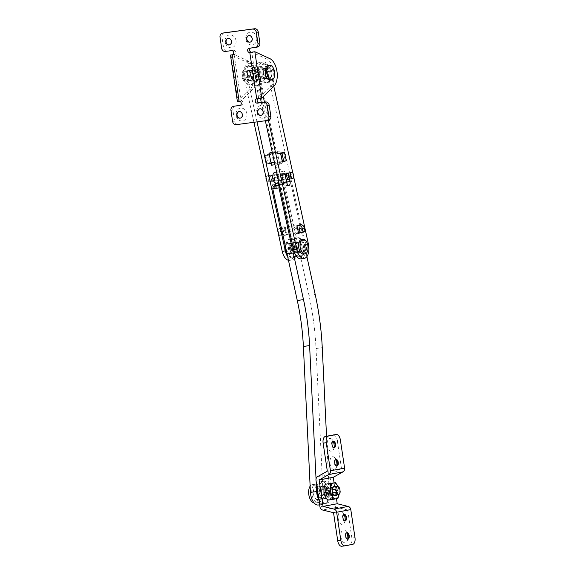 <?xml version="1.0" encoding="UTF-8"?>
<svg xmlns="http://www.w3.org/2000/svg" width="575" height="575" viewBox="0 0 575 575"><rect width="100%" height="100%" fill="white"/><g stroke="black" fill="none" stroke-linecap="round" stroke-linejoin="round"><path stroke-width="0.43" stroke-dasharray="2.88 2.16" d="M300.243 252.317A5.182 2.746 -97.7 0 1 300.164 252.332A5.182 2.746 -97.7 0 1 296.765 247.631A5.182 2.746 -97.7 0 1 298.713 242.068A5.182 2.746 -97.7 0 1 298.784 242.061A5.182 2.746 -97.7 0 1 302.191 246.754A5.182 2.746 -97.7 0 1 300.243 252.317M299.201 252.461A5.182 2.746 -97.7 0 1 299.129 252.468A5.182 2.746 -97.7 0 1 295.73 247.768A5.182 2.746 -97.7 0 1 297.67 242.212A5.182 2.746 -97.7 0 1 297.749 242.197A5.182 2.746 -97.7 0 1 301.149 246.898A5.182 2.746 -97.7 0 1 299.201 252.461M297.023 237.877A9.567 5.067 -97.7 0 1 297.167 237.856A9.567 5.067 -97.7 0 1 303.442 246.524A9.567 5.067 -97.7 0 1 299.855 256.788A9.567 5.067 -97.7 0 1 299.712 256.809A9.567 5.067 -97.7 0 1 293.437 248.141A9.567 5.067 -97.7 0 1 297.023 237.877M298.066 237.741A9.567 5.067 -97.7 0 1 298.202 237.712A9.567 5.067 -97.7 0 1 304.477 246.388A9.567 5.067 -97.7 0 1 300.89 256.651A9.567 5.067 -97.7 0 1 300.747 256.673A9.567 5.067 -97.7 0 1 294.472 248.005A9.567 5.067 -97.7 0 1 298.066 237.741M303.679 254.1A7.403 3.924 82.3 0 0 306.475 246.251A7.403 3.924 82.3 0 0 301.71 239.423M288.794 253.611A4.938 2.616 82.3 0 0 290.648 248.314A4.938 2.616 82.3 0 0 287.407 243.836A4.938 2.616 82.3 0 0 287.335 243.843A4.938 2.616 82.3 0 0 285.48 249.14A4.938 2.616 82.3 0 0 288.722 253.618A4.938 2.616 82.3 0 0 288.794 253.611M303.32 251.656A4.938 2.616 82.3 0 0 305.167 246.359A4.938 2.616 82.3 0 0 301.933 241.881A4.938 2.616 82.3 0 0 301.861 241.895A4.938 2.616 82.3 0 0 300.006 247.193A4.938 2.616 82.3 0 0 303.248 251.67A4.938 2.616 82.3 0 0 303.32 251.656M288.981 254.826A6.167 3.27 82.3 0 0 291.281 248.12A6.167 3.27 82.3 0 0 287.155 242.628A6.167 3.27 82.3 0 0 285.322 244.397A6.167 3.27 82.3 0 0 286.558 253.625A6.167 3.27 82.3 0 0 288.981 254.826M266.649 78.437A5.182 2.746 -97.7 0 1 266.57 78.452A5.182 2.746 -97.7 0 1 263.17 73.751A5.182 2.746 -97.7 0 1 265.118 68.188A5.182 2.746 -97.7 0 1 265.19 68.181A5.182 2.746 -97.7 0 1 268.59 72.881A5.182 2.746 -97.7 0 1 266.649 78.437M265.607 78.581A5.182 2.746 -97.7 0 1 265.535 78.595A5.182 2.746 -97.7 0 1 262.128 73.895A5.182 2.746 -97.7 0 1 264.076 68.332A5.182 2.746 -97.7 0 1 264.155 68.317A5.182 2.746 -97.7 0 1 267.555 73.018A5.182 2.746 -97.7 0 1 265.607 78.581M263.429 63.998A9.567 5.067 -97.7 0 1 263.573 63.976A9.567 5.067 -97.7 0 1 269.848 72.651A9.567 5.067 -97.7 0 1 266.254 82.908A9.567 5.067 -97.7 0 1 266.117 82.937A9.567 5.067 -97.7 0 1 259.835 74.261A9.567 5.067 -97.7 0 1 263.429 63.998M264.464 63.861A9.567 5.067 -97.7 0 1 264.608 63.839A9.567 5.067 -97.7 0 1 270.882 72.507A9.567 5.067 -97.7 0 1 267.296 82.771A9.567 5.067 -97.7 0 1 267.152 82.793A9.567 5.067 -97.7 0 1 260.877 74.125A9.567 5.067 -97.7 0 1 264.464 63.861M278.731 184.956A3.206 1.703 -97.7 0 1 277.703 186.882A3.206 1.703 -97.7 0 1 277.452 186.954A3.206 1.703 -97.7 0 1 275.698 185.366M275.633 185.208A3.206 1.703 -97.7 0 1 274.598 187.299A3.206 1.703 -97.7 0 1 274.34 187.371A3.206 1.703 -97.7 0 1 272.313 184.906L271.005 178.933A3.206 1.703 -97.7 0 1 272.176 175.037A3.206 1.703 -97.7 0 1 274.203 177.502L275.432 183.116M254.236 79.86A4.995 2.645 -97.7 0 1 253.841 79.975A4.995 2.645 -97.7 0 1 250.607 75.756A4.995 2.645 -97.7 0 1 252.116 70.186A4.995 2.645 -97.7 0 1 252.511 70.071A4.995 2.645 -97.7 0 1 255.738 74.29A4.995 2.645 -97.7 0 1 254.236 79.86M251.124 80.284A4.995 2.645 -97.7 0 1 250.729 80.392A4.995 2.645 -97.7 0 1 247.494 76.173A4.995 2.645 -97.7 0 1 249.004 70.603A4.995 2.645 -97.7 0 1 249.399 70.488A4.995 2.645 -97.7 0 1 252.626 74.707A4.995 2.645 -97.7 0 1 251.124 80.284M292.237 253.151A4.995 2.645 -97.7 0 1 291.841 253.259A4.995 2.645 -97.7 0 1 288.614 249.04A4.995 2.645 -97.7 0 1 290.116 243.469A4.995 2.645 -97.7 0 1 290.512 243.354A4.995 2.645 -97.7 0 1 293.746 247.573A4.995 2.645 -97.7 0 1 292.237 253.151M289.132 253.568A4.995 2.645 -97.7 0 1 288.729 253.683A4.995 2.645 -97.7 0 1 285.502 249.464A4.995 2.645 -97.7 0 1 287.004 243.886A4.995 2.645 -97.7 0 1 287.399 243.771A4.995 2.645 -97.7 0 1 290.634 247.99A4.995 2.645 -97.7 0 1 289.132 253.568M253.92 122.288L244.217 78.049A11.723 6.21 -97.7 0 1 248.501 63.825A11.723 6.21 -97.7 0 1 255.904 72.838L293.911 246.122A11.723 6.21 -97.7 0 1 290.555 260.08A11.723 6.21 -97.7 0 1 289.627 260.346A11.723 6.21 -97.7 0 1 288.463 260.295M257.032 121.871L247.329 77.625A11.723 6.21 -97.7 0 1 251.613 63.401A11.723 6.21 -97.7 0 1 259.016 72.414L297.023 245.705A11.723 6.21 -97.7 0 1 293.667 259.663A11.723 6.21 -97.7 0 1 292.74 259.929A11.723 6.21 -97.7 0 1 287.68 256.752M284.273 226.802L285.056 230.388L283.504 230.597L284.287 234.183L281.175 234.6L280.392 231.013A3.702 3.105 66 0 1 281.994 227.218A3.702 3.105 66 0 1 282.713 227.01L284.273 226.802L282.426 227.628L283.209 231.215A3.702 3.105 -114 0 0 283.935 231.006A3.702 3.105 -114 0 0 285.538 227.211L287.385 226.385L289.088 234.154L287.241 234.974L285.538 227.211M287.385 226.385A3.702 3.105 66 0 1 285.782 230.187A3.702 3.105 66 0 1 285.056 230.388L285.976 234.571L284.129 235.398L283.209 231.215L281.657 231.423L282.44 235.01L279.335 235.427L278.544 231.84L280.392 231.013M268.755 154.215L270.645 162.826L268.065 163.976L266.175 155.372L268.755 154.215L271.867 153.798L273.757 162.402L271.235 163.53M269.344 154.927L271.867 153.798M275.08 182.9L274.117 178.509A3.206 1.703 -97.7 0 1 275.288 174.62A3.206 1.703 -97.7 0 1 277.315 177.086L278.616 183.015M270.645 162.826L273.757 162.402M268.065 163.976L271.17 163.559M266.175 155.372L269.287 154.948M285.976 234.571L289.088 234.154M284.129 235.398L287.241 234.974M283.504 230.597L281.657 231.423M284.287 234.183L282.44 235.01M281.175 234.6L279.335 235.427M282.713 227.01L280.873 227.837L282.426 227.628M280.873 227.837A3.702 3.105 -114 0 0 280.147 228.038A3.702 3.105 -114 0 0 278.544 231.84M271.759 181.441A3.083 1.632 82.3 0 0 272.924 178.128A3.083 1.632 82.3 0 0 270.897 175.332A3.083 1.632 82.3 0 0 270.854 175.339A3.083 1.632 82.3 0 0 269.689 178.653A3.083 1.632 82.3 0 0 271.716 181.448A3.083 1.632 82.3 0 0 271.759 181.441M290.433 178.933A3.083 1.632 82.3 0 0 291.597 175.662A3.083 1.632 82.3 0 0 289.613 172.823M266.85 181.233A3.083 1.632 82.3 0 0 268.087 181.937A3.083 1.632 82.3 0 0 268.13 181.93A3.083 1.632 82.3 0 0 269.294 178.617A3.083 1.632 82.3 0 0 267.267 175.821A3.083 1.632 82.3 0 0 267.224 175.828A3.083 1.632 82.3 0 0 266.06 177.618M270.207 181.65A3.083 1.632 82.3 0 0 271.364 178.343A3.083 1.632 82.3 0 0 269.337 175.54A3.083 1.632 82.3 0 0 269.294 175.548A3.083 1.632 82.3 0 0 268.137 178.861A3.083 1.632 82.3 0 0 270.164 181.657A3.083 1.632 82.3 0 0 270.207 181.65M289.556 178.667A3.083 1.632 82.3 0 0 290.037 175.878A3.083 1.632 82.3 0 0 288.837 173.305M270.343 80.184A7.403 3.924 82.3 0 0 273.139 72.342A7.403 3.924 82.3 0 0 268.374 65.514M246.129 80.946A4.938 2.616 82.3 0 0 247.976 75.648A4.938 2.616 82.3 0 0 244.742 71.178A4.938 2.616 82.3 0 0 244.67 71.185A4.938 2.616 82.3 0 0 242.815 76.482A4.938 2.616 82.3 0 0 246.05 80.96A4.938 2.616 82.3 0 0 246.129 80.946M269.984 77.74A4.938 2.616 82.3 0 0 271.831 72.443A4.938 2.616 82.3 0 0 268.597 67.972A4.938 2.616 82.3 0 0 268.525 67.979A4.938 2.616 82.3 0 0 266.671 73.277A4.938 2.616 82.3 0 0 269.912 77.754A4.938 2.616 82.3 0 0 269.984 77.74M244.483 69.97A6.167 3.27 82.3 0 0 242.65 71.738A6.167 3.27 82.3 0 0 243.886 80.967A6.167 3.27 82.3 0 0 246.308 82.167A6.167 3.27 82.3 0 0 248.616 75.462A6.167 3.27 82.3 0 0 244.483 69.97M282.555 161.884L279.507 162.294L279.896 164.091L274.979 164.745M286.271 160.619L281.966 161.194L279.507 162.294M281.966 161.194L282.361 162.991L279.896 164.091M282.361 162.991L274.059 164.105L271.601 165.205M274.059 164.105L273.671 162.315L271.206 163.408M271.141 163.415L266.901 163.99L265.068 155.624L269.308 155.056M273.671 162.315L269.366 162.89L266.901 163.99M269.366 162.89L267.533 154.524L265.068 155.624M267.533 154.524L271.831 153.949L269.373 155.042M271.831 153.949L271.443 152.152M272.356 152.799L277.279 152.138L277.675 153.928L280.715 153.518M272.198 152.052L279.738 151.038L277.279 152.138M279.738 151.038L280.133 152.835L277.675 153.928M280.133 152.835L282.821 152.468M286.379 179.479L285.61 175.972A3.206 1.703 82.3 0 0 283.583 173.506A3.206 1.703 82.3 0 0 282.411 177.395L283.727 183.375A3.206 1.703 82.3 0 0 285.753 185.84A3.206 1.703 82.3 0 0 286.005 185.768A3.206 1.703 82.3 0 0 287.04 183.669M262.531 78.746A4.995 2.645 82.3 0 0 264.04 73.176A4.995 2.645 82.3 0 0 260.806 68.957A4.995 2.645 82.3 0 0 260.41 69.065A4.995 2.645 82.3 0 0 258.908 74.642A4.995 2.645 82.3 0 0 262.135 78.861A4.995 2.645 82.3 0 0 262.531 78.746M265.643 78.329A4.995 2.645 82.3 0 0 267.152 72.759A4.995 2.645 82.3 0 0 263.918 68.54A4.995 2.645 82.3 0 0 263.522 68.648A4.995 2.645 82.3 0 0 262.02 74.225A4.995 2.645 82.3 0 0 265.248 78.444A4.995 2.645 82.3 0 0 265.643 78.329M300.538 252.037A4.995 2.645 82.3 0 0 302.04 246.459A4.995 2.645 82.3 0 0 298.813 242.24A4.995 2.645 82.3 0 0 298.418 242.355A4.995 2.645 82.3 0 0 296.908 247.926A4.995 2.645 82.3 0 0 300.143 252.145A4.995 2.645 82.3 0 0 300.538 252.037M303.65 251.613A4.995 2.645 82.3 0 0 305.152 246.042A4.995 2.645 82.3 0 0 301.925 241.823A4.995 2.645 82.3 0 0 301.523 241.938A4.995 2.645 82.3 0 0 300.021 247.509A4.995 2.645 82.3 0 0 303.255 251.728A4.995 2.645 82.3 0 0 303.65 251.613M301.034 258.815A11.723 6.21 82.3 0 0 301.968 258.549A11.723 6.21 82.3 0 0 305.318 244.591L267.317 71.3A11.723 6.21 82.3 0 0 259.914 62.287A11.723 6.21 82.3 0 0 255.631 76.511L260.418 98.339M298.792 224.854L299.582 228.44A3.702 3.105 66 0 1 295.679 225.271L293.832 226.097L295.536 233.86L297.383 233.04L295.679 225.271M300.488 232.58L299.582 228.44L301.135 228.232L301.918 231.811L305.03 231.394M283.037 161.819L285.164 160.871L283.31 152.404M293.674 176.87L292.876 173.248M273.801 86.272L270.43 70.883A11.723 6.21 82.3 0 0 263.027 61.87A11.723 6.21 82.3 0 0 258.743 76.094L263.249 96.657M264.442 102.106L268.417 120.233M289.441 178.818L288.722 175.555A3.206 1.703 82.3 0 0 287.177 173.147M280.169 152.684L277.581 153.834L279.472 162.445L282.052 161.287L280.169 152.684L283.281 152.267M261.33 102.522L265.334 120.757M280.693 153.417L277.581 153.834M282.584 162.021L279.472 162.445M285.164 160.871L282.052 161.287M298.648 233.443L295.536 233.86M298.526 232.882L297.383 233.04M299.287 229.051L301.135 228.232M293.832 226.097A3.702 3.105 -114 0 0 297.735 229.26L299.582 228.44M300.078 232.638L301.918 231.811M262.222 78.912A5.06 2.681 -97.7 0 1 262.15 78.926A5.06 2.681 -97.7 0 1 258.822 74.333A5.06 2.681 -97.7 0 1 260.727 68.907A5.06 2.681 -97.7 0 1 260.798 68.892A5.06 2.681 -97.7 0 1 264.119 73.478A5.06 2.681 -97.7 0 1 262.222 78.912M253.92 80.026A5.06 2.681 -97.7 0 1 253.848 80.04A5.06 2.681 -97.7 0 1 250.528 75.447A5.06 2.681 -97.7 0 1 252.425 70.021A5.06 2.681 -97.7 0 1 252.504 70.006A5.06 2.681 -97.7 0 1 255.825 74.599A5.06 2.681 -97.7 0 1 253.92 80.026M252.08 67.699A7.403 3.924 -97.7 0 1 252.188 67.685A7.403 3.924 -97.7 0 1 257.047 74.398A7.403 3.924 -97.7 0 1 254.272 82.34A7.403 3.924 -97.7 0 1 254.164 82.362A7.403 3.924 -97.7 0 1 249.298 75.648A7.403 3.924 -97.7 0 1 252.08 67.699M260.382 66.585A7.403 3.924 -97.7 0 1 260.489 66.571A7.403 3.924 -97.7 0 1 265.348 73.284A7.403 3.924 -97.7 0 1 262.567 81.226A7.403 3.924 -97.7 0 1 262.459 81.248A7.403 3.924 -97.7 0 1 257.6 74.534A7.403 3.924 -97.7 0 1 260.382 66.585M326.011 498.683A6.476 3.436 -97.7 0 1 325.917 498.698A6.476 3.436 -97.7 0 1 321.662 492.818A6.476 3.436 -97.7 0 1 324.099 485.868A6.476 3.436 -97.7 0 1 324.192 485.853A6.476 3.436 -97.7 0 1 328.447 491.726A6.476 3.436 -97.7 0 1 326.011 498.683M323.941 498.956A6.476 3.436 -97.7 0 1 323.847 498.971A6.476 3.436 -97.7 0 1 319.592 493.098A6.476 3.436 -97.7 0 1 322.022 486.148A6.476 3.436 -97.7 0 1 322.122 486.134A6.476 3.436 -97.7 0 1 326.37 492.006A6.476 3.436 -97.7 0 1 323.941 498.956M317.148 488.024A11.105 5.887 -97.7 0 1 321.339 481.57A11.105 5.887 -97.7 0 1 321.504 481.548A11.105 5.887 -97.7 0 1 328.792 491.618A11.105 5.887 -97.7 0 1 324.623 503.535A11.105 5.887 -97.7 0 1 324.458 503.563A11.105 5.887 -97.7 0 1 318.78 498.978M323.416 481.297A11.105 5.887 -97.7 0 1 323.574 481.268A11.105 5.887 -97.7 0 1 330.869 491.338A11.105 5.887 -97.7 0 1 326.693 503.254A11.105 5.887 -97.7 0 1 326.535 503.283A11.105 5.887 -97.7 0 1 319.247 493.213A11.105 5.887 -97.7 0 1 323.416 481.297M299.18 252.274A4.995 2.645 -97.7 0 1 299.101 252.288A4.995 2.645 -97.7 0 1 295.823 247.753A4.995 2.645 -97.7 0 1 297.699 242.391A4.995 2.645 -97.7 0 1 297.771 242.377A4.995 2.645 -97.7 0 1 301.056 246.912A4.995 2.645 -97.7 0 1 299.18 252.274M292.955 253.108A4.995 2.645 -97.7 0 1 292.883 253.122A4.995 2.645 -97.7 0 1 289.599 248.594A4.995 2.645 -97.7 0 1 291.475 243.225A4.995 2.645 -97.7 0 1 291.547 243.218A4.995 2.645 -97.7 0 1 294.831 247.746A4.995 2.645 -97.7 0 1 292.955 253.108M323.912 498.777A6.296 3.335 -97.7 0 1 323.818 498.791A6.296 3.335 -97.7 0 1 319.686 493.084A6.296 3.335 -97.7 0 1 322.05 486.328A6.296 3.335 -97.7 0 1 322.144 486.313A6.296 3.335 -97.7 0 1 326.277 492.02A6.296 3.335 -97.7 0 1 323.912 498.777M317.688 499.61A6.296 3.335 -97.7 0 1 317.594 499.625A6.296 3.335 -97.7 0 1 313.468 493.918A6.296 3.335 -97.7 0 1 315.826 487.169A6.296 3.335 -97.7 0 1 315.919 487.154A6.296 3.335 -97.7 0 1 320.052 492.861A6.296 3.335 -97.7 0 1 317.688 499.61M275.633 185.38L275.95 185.754A5.261 2.789 82.3 0 0 279.048 188.959A5.261 2.789 82.3 0 0 279.119 188.945A5.261 2.789 82.3 0 0 281.046 182.972L286.673 182.218M286.968 182.174L286.156 177.035L286.695 174.836L288.758 173.93L306.885 256.608M279.551 185.596L281.808 184.539L282.174 184.92A5.261 2.789 82.3 0 0 285.272 188.126A5.261 2.789 82.3 0 0 285.344 188.111A5.261 2.789 82.3 0 0 287.27 182.138M326.535 436.217L329.317 493.695A11.723 6.21 -97.7 0 1 324.717 504.146A11.723 6.21 -97.7 0 1 324.544 504.174A11.723 6.21 -97.7 0 1 318.952 500.113M281.046 182.972L279.932 177.869L280.471 175.67L282.533 174.764L308.962 295.27A171.53 90.9 -97.7 0 1 316.034 348.515L323.092 494.536A11.723 6.21 -97.7 0 1 318.493 504.979M316.171 481.498L316.042 478.889M279.932 177.869L286.156 177.035M280.471 175.67L286.695 174.836M282.533 174.764L288.758 173.93M284.488 179.86A3.206 1.703 -97.7 0 1 284.438 179.867A3.206 1.703 -97.7 0 1 282.332 176.956A3.206 1.703 -97.7 0 1 283.54 173.513A3.206 1.703 -97.7 0 1 283.583 173.506A3.206 1.703 -97.7 0 1 285.689 176.417A3.206 1.703 -97.7 0 1 284.488 179.86M276.187 180.974A3.206 1.703 -97.7 0 1 276.144 180.981A3.206 1.703 -97.7 0 1 274.038 178.07A3.206 1.703 -97.7 0 1 275.238 174.627A3.206 1.703 -97.7 0 1 275.288 174.62A3.206 1.703 -97.7 0 1 277.394 177.531A3.206 1.703 -97.7 0 1 276.187 180.974M275.058 172.284A5.556 2.94 -97.7 0 1 278.631 177.409A5.556 2.94 -97.7 0 1 276.532 183.288M286.372 180.823A5.556 2.94 -97.7 0 1 284.833 182.174A5.556 2.94 -97.7 0 1 284.754 182.189A5.556 2.94 -97.7 0 1 281.103 177.15A5.556 2.94 -97.7 0 1 283.195 171.192A5.556 2.94 -97.7 0 1 283.274 171.178A5.556 2.94 -97.7 0 1 286.436 174.254A5.556 2.94 -97.7 0 1 286.573 180.363M259.828 108.804A3.335 2.825 79.3 0 1 259.972 108.768A3.335 2.825 79.3 0 1 263.393 111.672A3.335 2.825 79.3 0 1 261.208 115.316A3.335 2.825 79.3 0 1 261.064 115.345M267.677 111.004A6.476 5.491 79.3 0 1 263.185 118.141A6.476 5.491 79.3 0 1 256.788 112.47A6.476 5.491 79.3 0 1 261.273 105.333A6.476 5.491 79.3 0 1 267.677 111.004M239.085 111.593A3.335 2.825 79.3 0 1 239.229 111.557A3.335 2.825 79.3 0 1 242.65 114.454A3.335 2.825 79.3 0 1 240.465 118.105A3.335 2.825 79.3 0 1 240.314 118.127M246.934 113.792A6.476 5.491 79.3 0 1 242.442 120.93A6.476 5.491 79.3 0 1 236.045 115.252A6.476 5.491 79.3 0 1 240.53 108.114A6.476 5.491 79.3 0 1 246.934 113.792M228.146 38.381A3.335 2.825 79.3 0 1 228.289 38.352A3.335 2.825 79.3 0 1 231.703 41.249A3.335 2.825 79.3 0 1 229.526 44.9A3.335 2.825 79.3 0 1 229.375 44.922M235.994 40.581A6.476 5.491 79.3 0 1 231.502 47.718A6.476 5.491 79.3 0 1 225.098 42.047A6.476 5.491 79.3 0 1 229.59 34.91A6.476 5.491 79.3 0 1 235.994 40.581M248.889 35.593A3.335 2.825 79.3 0 1 249.033 35.564A3.335 2.825 79.3 0 1 252.447 38.46A3.335 2.825 79.3 0 1 250.269 42.112A3.335 2.825 79.3 0 1 250.118 42.133M256.738 37.799A6.476 5.491 79.3 0 1 252.245 44.936A6.476 5.491 79.3 0 1 245.841 39.258A6.476 5.491 79.3 0 1 250.333 32.121A6.476 5.491 79.3 0 1 256.738 37.799M244.648 71.063A5.06 2.681 82.3 0 0 242.751 76.497A5.06 2.681 82.3 0 0 246.071 81.082A5.06 2.681 82.3 0 0 246.143 81.068A5.06 2.681 82.3 0 0 248.041 75.641A5.06 2.681 82.3 0 0 244.72 71.056A5.06 2.681 82.3 0 0 244.648 71.063M247.76 70.646A5.06 2.681 82.3 0 0 245.863 76.08A5.06 2.681 82.3 0 0 249.183 80.665A5.06 2.681 82.3 0 0 249.255 80.651A5.06 2.681 82.3 0 0 251.153 75.224A5.06 2.681 82.3 0 0 247.832 70.639A5.06 2.681 82.3 0 0 247.76 70.646M268.503 67.857A5.06 2.681 82.3 0 0 266.606 73.291A5.06 2.681 82.3 0 0 269.927 77.877A5.06 2.681 82.3 0 0 269.998 77.862A5.06 2.681 82.3 0 0 271.896 72.436A5.06 2.681 82.3 0 0 268.575 67.85A5.06 2.681 82.3 0 0 268.503 67.857M265.391 68.281A5.06 2.681 82.3 0 0 263.494 73.708A5.06 2.681 82.3 0 0 266.814 78.293A5.06 2.681 82.3 0 0 266.886 78.286A5.06 2.681 82.3 0 0 268.791 72.853A5.06 2.681 82.3 0 0 265.463 68.267A5.06 2.681 82.3 0 0 265.391 68.281M232.717 54.711L234.104 54.524A2.156 1.833 -100.7 0 0 233.472 50.255L227.247 51.096A3.702 3.141 79.3 0 1 223.589 47.854L221.943 36.872A3.702 3.141 79.3 0 1 224.236 32.84M240.285 105.347L241.673 105.16A2.156 1.833 -100.7 0 0 241.04 100.891L237.928 101.308L250.103 89.319A14.806 7.849 82.3 0 0 253.115 74.613A14.806 7.849 82.3 0 0 245.992 61.82L230.999 54.948L237.928 101.308L237.374 101.437M255.393 47.416L251.103 47.89A2.156 1.833 -100.7 0 0 250.563 48.063M261.783 98.102L258.671 98.526L270.847 86.53A14.806 7.849 82.3 0 0 273.858 71.825A14.806 7.849 82.3 0 0 266.735 59.031L251.742 52.16L258.671 98.526A2.156 1.833 -100.7 0 0 258.153 98.692M266.333 120.621L238.187 124.301A3.702 3.141 79.3 0 1 234.528 121.059L232.889 110.077A3.702 3.141 79.3 0 1 235.175 106.052M234.104 54.524L241.04 100.891L253.216 88.902A14.806 7.849 82.3 0 0 256.227 74.197A14.806 7.849 82.3 0 0 249.104 61.403L234.104 54.524L232.336 54.862M347.659 539.242A3.335 1.768 -97.7 0 1 347.48 539.3A3.335 1.768 -97.7 0 1 347.429 539.307A3.335 1.768 -97.7 0 1 345.244 536.281A3.335 1.768 -97.7 0 1 346.495 532.709A3.335 1.768 -97.7 0 1 346.538 532.702A3.335 1.768 -97.7 0 1 346.775 532.694M347.71 539.221A6.476 3.436 -97.7 0 1 347.142 541.082A6.476 3.436 -97.7 0 1 345.295 542.764A6.476 3.436 -97.7 0 1 340.961 536.992A6.476 3.436 -97.7 0 1 343.383 529.949A6.476 3.436 -97.7 0 1 345.791 531.056A6.476 3.436 -97.7 0 1 346.833 532.709M344.921 520.943A3.335 1.768 -97.7 0 1 344.741 520.993A3.335 1.768 -97.7 0 1 344.691 521A3.335 1.768 -97.7 0 1 342.506 517.982A3.335 1.768 -97.7 0 1 343.757 514.402A3.335 1.768 -97.7 0 1 343.807 514.395A3.335 1.768 -97.7 0 1 344.044 514.395M344.978 520.921A6.476 3.436 -97.7 0 1 344.403 522.783A6.476 3.436 -97.7 0 1 342.563 524.457A6.476 3.436 -97.7 0 1 338.229 518.693A6.476 3.436 -97.7 0 1 340.644 511.649A6.476 3.436 -97.7 0 1 343.059 512.756A6.476 3.436 -97.7 0 1 344.102 514.402M336.72 466.037A3.335 1.768 -97.7 0 1 336.533 466.088A3.335 1.768 -97.7 0 1 336.49 466.095A3.335 1.768 -97.7 0 1 334.298 463.076A3.335 1.768 -97.7 0 1 335.548 459.497A3.335 1.768 -97.7 0 1 335.599 459.49A3.335 1.768 -97.7 0 1 335.836 459.49M336.77 466.016A6.476 3.436 -97.7 0 1 336.202 467.878A6.476 3.436 -97.7 0 1 334.355 469.552A6.476 3.436 -97.7 0 1 330.021 463.788A6.476 3.436 -97.7 0 1 332.443 456.744A6.476 3.436 -97.7 0 1 334.851 457.851A6.476 3.436 -97.7 0 1 335.893 459.497M333.982 447.731A3.335 1.768 -97.7 0 1 333.802 447.788A3.335 1.768 -97.7 0 1 333.752 447.796A3.335 1.768 -97.7 0 1 331.567 444.77A3.335 1.768 -97.7 0 1 332.817 441.198A3.335 1.768 -97.7 0 1 332.868 441.19A3.335 1.768 -97.7 0 1 333.105 441.19M334.032 447.709A6.476 3.436 -97.7 0 1 333.464 449.578A6.476 3.436 -97.7 0 1 331.624 451.253A6.476 3.436 -97.7 0 1 327.29 445.481A6.476 3.436 -97.7 0 1 329.705 438.445A6.476 3.436 -97.7 0 1 332.12 439.552A6.476 3.436 -97.7 0 1 333.162 441.198M329.64 488.232L330.618 494.737A4.995 2.645 -97.7 0 1 328.835 496.807A4.995 2.645 -97.7 0 1 326.693 495.478L325.723 488.973A4.995 2.645 -97.7 0 1 327.427 486.917A4.995 2.645 -97.7 0 1 327.498 486.903A4.995 2.645 -97.7 0 1 329.64 488.232L326.535 488.657L327.506 495.154A4.995 2.645 -97.7 0 1 325.723 497.231A4.995 2.645 -97.7 0 1 323.581 495.894L322.611 489.39A4.995 2.645 -97.7 0 1 324.314 487.334A4.995 2.645 -97.7 0 1 324.393 487.32A4.995 2.645 -97.7 0 1 326.535 488.657M354.983 537.654L351.871 538.078A6.167 3.27 -97.7 0 1 349.564 544.784L341.852 546.236M351.871 538.078L347.681 510.011L333.529 512.677M347.681 510.011L336.756 507.351A3.702 3.141 79.3 0 1 334.111 504.167L330.158 477.717A3.702 3.141 79.3 0 1 331.761 473.958L341.478 468.524L327.326 471.191M333.335 434.944A6.167 3.27 -97.7 0 1 337.281 440.464L340.393 440.048M341.478 468.524L337.281 440.464M334.097 482.842L336.483 498.805M326.693 495.478L323.581 495.894M330.618 494.737L327.506 495.154M325.723 488.973L322.611 489.39M335.57 495.844L335.541 495.844A4.938 2.616 -97.7 0 1 335.541 495.844A4.938 2.616 -97.7 0 1 332.868 493.472A4.938 2.616 -97.7 0 1 332.271 489.059A4.938 2.616 -97.7 0 1 334.154 486.076A4.938 2.616 -97.7 0 1 334.226 486.062A4.938 2.616 -97.7 0 1 334.24 486.062L334.226 486.062M332.99 493.688A4.197 2.221 -97.7 0 1 332.731 493.156A4.197 2.221 -97.7 0 1 332.228 489.404A4.197 2.221 -97.7 0 1 332.336 488.822M328.9 496.735A4.938 2.616 -97.7 0 1 325.594 492.344A4.938 2.616 -97.7 0 1 327.441 486.975A4.938 2.616 -97.7 0 1 330.187 489.339A4.938 2.616 -97.7 0 1 330.776 493.753A4.938 2.616 -97.7 0 1 328.9 496.735M327.98 487.65A4.197 2.221 82.3 0 0 326.406 492.15A4.197 2.221 82.3 0 0 329.159 495.959A4.197 2.221 82.3 0 0 329.223 495.945A4.197 2.221 82.3 0 0 330.819 493.408A4.197 2.221 82.3 0 0 330.316 489.656A4.197 2.221 82.3 0 0 328.045 487.643A4.197 2.221 82.3 0 0 327.98 487.65M334.564 486.953A4.197 2.221 -97.7 0 1 336.648 490.719A4.197 2.221 -97.7 0 1 335.627 494.902M338.093 486.637A8.021 4.248 -97.7 0 1 339.121 494.234A8.021 4.248 -97.7 0 1 339.113 494.277M336.928 494.723A4.938 2.616 -97.7 0 0 335.857 486.773A4.938 2.616 -97.7 0 1 336.957 494.723M337.906 498.511L332.372 499.251L332.379 495.14L333.601 490.863L331.193 487.212A8.021 4.248 -97.7 0 0 326.981 483.927A8.021 4.248 82.3 0 0 323.955 488.57A8.021 4.248 82.3 0 0 325.141 496.505A8.021 4.248 82.3 0 0 329.353 499.79A8.021 4.248 82.3 0 0 332.379 495.14A8.021 4.248 82.3 0 0 331.193 487.212L330 483.388M339.121 494.234L339.135 490.123L333.601 490.863M339.135 490.123L337.935 486.306M327.542 500.164L332.372 499.251M250.571 80.601A5.182 2.746 -97.7 0 1 250.492 80.615A5.182 2.746 -97.7 0 1 247.092 75.914A5.182 2.746 -97.7 0 1 249.04 70.351A5.182 2.746 -97.7 0 1 249.112 70.337A5.182 2.746 -97.7 0 1 252.518 75.038A5.182 2.746 -97.7 0 1 250.571 80.601M249.536 80.737A5.182 2.746 -97.7 0 1 249.457 80.752A5.182 2.746 -97.7 0 1 246.057 76.051A5.182 2.746 -97.7 0 1 247.998 70.488A5.182 2.746 -97.7 0 1 248.077 70.481A5.182 2.746 -97.7 0 1 251.476 75.174A5.182 2.746 -97.7 0 1 249.536 80.737M247.351 66.161A9.567 5.067 -97.7 0 1 247.494 66.139A9.567 5.067 -97.7 0 1 253.769 74.808A9.567 5.067 -97.7 0 1 250.182 85.071A9.567 5.067 -97.7 0 1 250.039 85.093A9.567 5.067 -97.7 0 1 243.764 76.425A9.567 5.067 -97.7 0 1 247.351 66.161M248.393 66.017A9.567 5.067 -97.7 0 1 248.529 65.996A9.567 5.067 -97.7 0 1 254.811 74.671A9.567 5.067 -97.7 0 1 251.217 84.935A9.567 5.067 -97.7 0 1 251.081 84.956A9.567 5.067 -97.7 0 1 244.799 76.281A9.567 5.067 -97.7 0 1 248.393 66.017M332.235 489.857L322.898 491.115A4.011 2.127 -97.7 0 1 324.465 488.312A4.011 2.127 -97.7 0 1 324.523 488.297A4.011 2.127 -97.7 0 1 326.758 490.389L339.724 488.642M324.142 486.177A6.167 3.27 -97.7 0 1 324.235 486.162A6.167 3.27 -97.7 0 1 328.282 491.754A6.167 3.27 -97.7 0 1 325.967 498.374A6.167 3.27 -97.7 0 1 325.874 498.388A6.167 3.27 -97.7 0 1 321.827 492.797A6.167 3.27 -97.7 0 1 324.142 486.177M315.848 487.291A6.167 3.27 -97.7 0 1 315.934 487.277A6.167 3.27 -97.7 0 1 319.988 492.868A6.167 3.27 -97.7 0 1 317.673 499.488A6.167 3.27 -97.7 0 1 317.58 499.503A6.167 3.27 -97.7 0 1 313.526 493.911A6.167 3.27 -97.7 0 1 315.848 487.291M315.387 484.236A9.258 4.902 -97.7 0 1 315.524 484.215A9.258 4.902 -97.7 0 1 321.605 492.61A9.258 4.902 -97.7 0 1 318.126 502.543A9.258 4.902 -97.7 0 1 317.989 502.564A9.258 4.902 -97.7 0 1 311.916 494.169A9.258 4.902 -97.7 0 1 315.387 484.236M310.133 486.213A9.258 4.902 -97.7 0 1 312.283 484.653A9.258 4.902 -97.7 0 1 312.412 484.632A9.258 4.902 -97.7 0 1 318.493 493.027A9.258 4.902 -97.7 0 1 315.014 502.96A9.258 4.902 -97.7 0 1 314.877 502.981A9.258 4.902 -97.7 0 1 314.123 502.974M340.177 491.697L327.211 493.436A4.011 2.127 -97.7 0 1 325.587 496.247A4.011 2.127 -97.7 0 1 323.351 494.162L332.681 492.912M322.898 491.115L323.351 494.162M327.211 493.436L326.758 490.389M292.984 253.295A5.182 2.746 -97.7 0 1 292.905 253.309A5.182 2.746 -97.7 0 1 289.505 248.608A5.182 2.746 -97.7 0 1 291.446 243.045A5.182 2.746 -97.7 0 1 291.525 243.031A5.182 2.746 -97.7 0 1 294.925 247.732A5.182 2.746 -97.7 0 1 292.984 253.295M291.942 253.431A5.182 2.746 -97.7 0 1 291.87 253.446A5.182 2.746 -97.7 0 1 288.463 248.745A5.182 2.746 -97.7 0 1 290.411 243.182A5.182 2.746 -97.7 0 1 290.49 243.175A5.182 2.746 -97.7 0 1 293.89 247.868A5.182 2.746 -97.7 0 1 291.942 253.431M289.764 238.855A9.567 5.067 -97.7 0 1 289.908 238.833A9.567 5.067 -97.7 0 1 296.183 247.502A9.567 5.067 -97.7 0 1 292.589 257.765A9.567 5.067 -97.7 0 1 292.452 257.787A9.567 5.067 -97.7 0 1 286.17 249.119A9.567 5.067 -97.7 0 1 289.764 238.855M290.799 238.711A9.567 5.067 -97.7 0 1 290.943 238.69A9.567 5.067 -97.7 0 1 297.217 247.365A9.567 5.067 -97.7 0 1 293.631 257.629A9.567 5.067 -97.7 0 1 293.487 257.65A9.567 5.067 -97.7 0 1 287.213 248.975A9.567 5.067 -97.7 0 1 290.799 238.711M293.911 246.122L297.023 245.705M244.217 78.049L247.329 77.625M255.904 72.838L259.016 72.414M272.313 184.906L275.425 184.489M271.005 178.933L274.117 178.509M274.203 177.502L277.315 177.086M285.056 230.388L283.209 231.215M286.832 182.958L283.727 183.375M308.43 244.174L305.318 244.591M270.43 70.883L267.317 71.3M258.743 76.094L255.631 76.511M288.722 175.555L285.61 175.972M285.523 176.978L282.411 177.395M316.034 348.515L322.259 347.674M308.962 295.27L315.186 294.436M323.092 494.536L329.317 493.695M275.95 185.754L282.174 184.92M233.472 50.255L231.538 50.622M241.04 100.891L239.107 101.257M251.103 47.89L249.169 48.25M258.671 98.526L256.738 98.886M236.26 124.667L238.187 124.301M234.528 121.059L232.602 121.426M230.956 110.443L232.889 110.077M241.673 105.16L239.904 105.498M225.314 51.455L227.247 51.096M220.017 37.231L221.943 36.872M223.589 47.854L221.655 48.214M266.735 59.031L269.848 58.614M270.847 86.53L273.959 86.113M253.216 88.902L250.103 89.319M249.104 61.403L245.992 61.82M349.564 544.784L352.676 544.36M336.756 507.351L322.604 510.018M334.111 504.167L319.959 506.834M330.158 477.717L316.006 480.384M331.761 473.958L317.616 476.625M299.129 252.468L300.164 252.332M297.167 237.856L298.202 237.712M299.712 256.809L300.747 256.673M297.749 242.197L298.784 242.061M287.407 243.836L301.933 241.881M285.322 244.397A8.948 8.948 0 0 0 286.558 253.625M288.722 253.618L303.248 251.67M265.535 78.595L266.57 78.452M263.573 63.976L264.608 63.839M266.117 82.937L267.152 82.793M264.155 68.317L265.19 68.181M250.729 80.392L253.841 79.975M288.729 253.683L291.841 253.259M289.627 260.346L292.74 259.929M248.501 63.825L251.613 63.401M287.399 243.771L290.512 243.354M249.399 70.488L252.511 70.071M274.34 187.371L277.452 186.954M272.176 175.037L286.695 173.089M283.935 231.006L285.782 230.187M281.994 227.218L280.147 228.038M270.243 176.353L270.243 176.353C269.15 175.878 270.703 182.304 270.825 180.636L271.278 179.019L270.243 176.353M288.916 173.844L288.923 173.844C287.816 173.37 289.369 179.795 289.498 178.128L289.944 176.511L288.909 173.844M267.267 175.821L269.337 175.54M270.897 175.332L286.249 173.269M271.716 181.448L286.084 179.522M268.087 181.937L270.164 181.657M244.742 71.178L268.597 67.972M242.65 71.738A8.948 8.948 0 0 0 243.886 80.967M246.05 80.96L269.912 77.754M288.858 185.423L285.753 185.84M263.918 68.54L260.806 68.957M301.925 241.823L298.813 242.24M263.027 61.87L259.914 62.287M303.255 251.728L300.143 252.145M265.248 78.444L262.135 78.861M253.848 80.04L262.15 78.926M252.188 67.685L260.489 66.571M254.164 82.362L262.459 81.248M252.504 70.006L260.798 68.892M323.847 498.971L325.917 498.698M321.504 481.548L323.574 481.268M324.458 503.563L326.535 503.283M322.122 486.134L324.192 485.853M292.883 253.122L299.101 252.288M317.594 499.625L323.818 498.791M319.657 504.828L324.544 504.174M279.048 188.959L285.272 188.126M315.919 487.154L322.144 486.313M291.547 243.218L297.771 242.377M276.144 180.981L284.438 179.867M276.589 172.076L283.274 171.178M278.976 182.965L284.754 182.189M249.183 80.665L246.071 81.082M266.814 78.293L269.927 77.877M251.023 47.905L249.09 48.264M258.585 98.533L256.658 98.9M241.759 105.153L239.825 105.513M234.19 54.517L232.257 54.877M265.463 68.267L268.575 67.85M247.832 70.639L244.72 71.056M347.897 539.242L347.429 539.307M345.158 520.943L344.691 521M336.957 466.03L336.49 466.095M334.219 447.731L333.752 447.796M327.498 486.903L324.393 487.32M328.835 496.807L325.723 497.231M334.053 441.765L332.12 439.552M334.751 446.926L333.464 449.578M333.335 441.126L332.868 441.19M336.792 460.072L334.851 457.851M337.482 465.225L336.202 467.878M336.066 459.432L335.599 459.49M345 514.977L343.059 512.756M345.69 520.131L344.403 522.783M344.274 514.337L343.807 514.395M347.731 533.277L345.791 531.056M348.428 538.43L347.142 541.082M347.005 532.637L346.538 532.702M335.009 495.168L329.159 495.959M333.888 486.853L328.045 487.643M249.457 80.752L250.492 80.615M247.494 66.139L248.529 65.996M250.039 85.093L251.081 84.956M248.077 70.481L249.112 70.337M324.235 486.162L315.934 487.277M315.524 484.215L312.412 484.632M334.334 495.075L325.587 496.247M317.989 502.564L314.877 502.981M325.874 498.388L317.58 499.503M333.263 487.126L324.523 488.297M291.87 253.446L292.905 253.309M289.908 238.833L290.943 238.69M292.452 257.787L293.487 257.65M290.49 243.175L291.525 243.031"/><path stroke-width="0.86" d="M302.939 239.265A7.403 3.924 82.3 0 0 300.157 247.207A7.403 3.924 82.3 0 0 305.016 253.92A7.403 3.924 82.3 0 0 305.124 253.906A7.403 3.924 82.3 0 0 307.905 245.956A7.403 3.924 82.3 0 0 303.047 239.243A7.403 3.924 82.3 0 0 302.939 239.265M301.71 239.423A7.403 3.924 82.3 0 0 301.602 239.437A7.403 3.924 82.3 0 0 301.494 239.452A7.403 3.924 82.3 0 0 298.713 247.401A7.403 3.924 82.3 0 0 303.571 254.114A7.403 3.924 82.3 0 0 303.679 254.1M278.616 183.015L278.623 183.058A3.206 1.703 -97.7 0 1 278.731 184.956M275.432 183.116L275.511 183.482A3.206 1.703 -97.7 0 1 275.633 185.208M288.463 260.295A11.723 6.21 -97.7 0 1 282.224 251.333L253.92 122.288M287.68 256.752A11.723 6.21 -97.7 0 1 285.337 250.916L257.032 121.871M271.235 163.53L269.344 154.927M275.698 185.366A3.206 1.703 -97.7 0 1 275.425 184.489L275.08 182.9M289.613 172.823A3.083 1.632 82.3 0 0 289.563 172.823A3.083 1.632 82.3 0 0 289.52 172.831A3.083 1.632 82.3 0 0 288.363 176.144A3.083 1.632 82.3 0 0 290.389 178.94A3.083 1.632 82.3 0 0 290.433 178.933M288.837 173.305A3.083 1.632 82.3 0 0 288.01 173.032A3.083 1.632 82.3 0 0 287.967 173.039A3.083 1.632 82.3 0 0 286.803 176.353A3.083 1.632 82.3 0 0 288.83 179.148A3.083 1.632 82.3 0 0 288.873 179.141A3.083 1.632 82.3 0 0 289.556 178.667M292.51 178.653A3.083 1.632 82.3 0 0 293.667 175.346A3.083 1.632 82.3 0 0 291.64 172.55A3.083 1.632 82.3 0 0 291.597 172.558A3.083 1.632 82.3 0 0 290.44 175.864A3.083 1.632 82.3 0 0 292.459 178.66A3.083 1.632 82.3 0 0 292.51 178.653M266.06 177.618A3.083 1.632 82.3 0 0 266.85 181.233M269.61 65.349A7.403 3.924 82.3 0 0 266.829 73.291A7.403 3.924 82.3 0 0 271.688 80.004A7.403 3.924 82.3 0 0 271.795 79.99A7.403 3.924 82.3 0 0 274.577 72.04A7.403 3.924 82.3 0 0 269.718 65.327A7.403 3.924 82.3 0 0 269.61 65.349M268.374 65.514A7.403 3.924 82.3 0 0 268.266 65.521A7.403 3.924 82.3 0 0 268.158 65.543A7.403 3.924 82.3 0 0 265.377 73.485A7.403 3.924 82.3 0 0 270.236 80.198A7.403 3.924 82.3 0 0 270.343 80.184M282.821 152.468L284.438 152.253L281.973 153.353L283.813 161.719L282.555 161.884M284.438 152.253L286.271 160.619L283.813 161.719M274.979 164.745L271.601 165.205L271.141 163.415M269.308 155.056L268.978 153.252L272.356 152.799M272.198 152.052L268.978 153.252M280.715 153.518L281.973 153.353M287.177 173.147A3.206 1.703 82.3 0 0 286.695 173.089A3.206 1.703 82.3 0 0 285.523 176.978L286.832 182.958A3.206 1.703 82.3 0 0 288.858 185.423A3.206 1.703 82.3 0 0 289.117 185.351A3.206 1.703 82.3 0 0 290.037 181.528L289.441 178.818M258.153 98.692A2.156 1.833 -100.7 0 0 259.311 102.796L265.528 101.955A3.702 3.141 79.3 0 1 269.186 105.203L270.832 116.179A3.702 3.141 79.3 0 1 268.403 120.24L296.743 249.385A11.723 6.21 82.3 0 0 304.146 258.398A11.723 6.21 82.3 0 0 305.081 258.132A11.723 6.21 82.3 0 0 308.43 244.174L293.674 176.87M296.944 225.673L300.351 224.645A3.702 3.105 66 0 1 304.247 227.808L302.4 228.634A3.702 3.105 -114 0 0 298.504 225.465L296.944 225.673L298.648 233.443L300.488 232.58M283.31 152.404L280.693 153.417L282.584 162.021L283.037 161.819M292.876 173.248L273.801 86.272M263.249 96.657L264.442 102.106M265.334 120.757L293.631 249.802A11.723 6.21 82.3 0 0 301.034 258.815L304.146 258.398M260.418 98.339L261.33 102.522M287.04 183.669A3.206 1.703 82.3 0 0 286.925 181.944L286.379 179.479M300.495 232.623L298.526 232.882M297.735 229.26L299.287 229.051L300.078 232.638L303.19 232.221L305.03 231.394L304.247 227.808M303.19 232.221L302.4 228.634M318.78 498.978A11.105 5.887 -97.7 0 1 317.148 488.024M318.493 504.979A11.723 6.21 -97.7 0 1 318.32 505.008A11.723 6.21 -97.7 0 1 310.435 492.387L303.377 346.445A148.084 78.473 82.3 0 0 297.275 300.481L272.766 188.737L273.348 186.357L275.633 185.38M318.952 500.113A11.723 6.21 -97.7 0 1 316.652 491.553L316.171 481.498M306.885 256.608L315.186 294.436A171.53 90.9 -97.7 0 1 322.259 347.674L326.535 436.217M316.042 478.889L309.602 345.611A148.084 78.473 82.3 0 0 303.499 299.647L278.99 187.903L279.551 185.596M272.766 188.737L278.99 187.903M273.348 186.357L279.536 185.524M276.532 183.288A5.556 2.94 -97.7 0 1 276.453 183.303A5.556 2.94 -97.7 0 1 272.809 178.264A5.556 2.94 -97.7 0 1 274.893 172.306A5.556 2.94 -97.7 0 1 274.972 172.299A5.556 2.94 -97.7 0 1 275.058 172.284M286.573 180.363A5.556 2.94 -97.7 0 1 286.372 180.823M261.064 115.345A3.335 2.825 79.3 0 1 257.787 112.42A3.335 2.825 79.3 0 1 259.828 108.804M263.098 111.722A3.335 2.825 79.3 0 1 260.921 115.374A3.335 2.825 79.3 0 1 257.499 112.477A3.335 2.825 79.3 0 1 259.684 108.826A3.335 2.825 79.3 0 1 263.098 111.722M240.314 118.127A3.335 2.825 79.3 0 1 237.044 115.208A3.335 2.825 79.3 0 1 239.085 111.593M242.355 114.511A3.335 2.825 79.3 0 1 240.17 118.163A3.335 2.825 79.3 0 1 236.756 115.266A3.335 2.825 79.3 0 1 238.941 111.615A3.335 2.825 79.3 0 1 242.355 114.511M229.375 44.922A3.335 2.825 79.3 0 1 226.104 42.004A3.335 2.825 79.3 0 1 228.146 38.381M231.416 41.299A3.335 2.825 79.3 0 1 229.231 44.951A3.335 2.825 79.3 0 1 225.817 42.054A3.335 2.825 79.3 0 1 228.002 38.403A3.335 2.825 79.3 0 1 231.416 41.299M250.118 42.133A3.335 2.825 79.3 0 1 246.847 39.215A3.335 2.825 79.3 0 1 248.889 35.593M252.159 38.518A3.335 2.825 79.3 0 1 249.974 42.169A3.335 2.825 79.3 0 1 246.56 39.265A3.335 2.825 79.3 0 1 248.745 35.614A3.335 2.825 79.3 0 1 252.159 38.518M232.717 54.711L230.446 55.078L232.178 54.891A2.156 1.833 -100.7 0 0 231.538 50.622L225.314 51.455A3.702 3.141 -100.7 0 1 221.655 48.214L220.017 37.231A3.702 3.141 -100.7 0 1 222.446 33.177A3.702 3.141 -100.7 0 1 222.583 33.156L254.588 28.75A3.702 3.141 79.3 0 1 258.247 31.992L259.886 42.974A3.702 3.141 79.3 0 1 257.463 47.028A3.702 3.141 79.3 0 1 257.327 47.049M235.175 106.052A3.702 3.141 79.3 0 1 235.312 106.023A3.702 3.141 79.3 0 1 235.448 106.001L239.746 105.527A2.156 1.833 -100.7 0 0 239.107 101.257L237.374 101.437L230.446 55.078M250.563 48.063A2.156 1.833 -100.7 0 0 251.742 52.16L254.854 51.743L261.783 98.102L273.959 86.113A14.806 7.849 82.3 0 0 276.97 71.408A14.806 7.849 82.3 0 0 269.848 58.614L254.854 51.743L249.809 52.519A2.156 1.833 -100.7 0 1 249.169 48.25L255.393 47.416A3.702 3.141 -100.7 0 0 255.53 47.394A3.702 3.141 -100.7 0 0 257.959 43.341L259.886 42.974M233.522 106.361A3.702 3.141 -100.7 0 0 233.385 106.382A3.702 3.141 -100.7 0 0 230.956 110.443L232.602 121.426A3.702 3.141 -100.7 0 0 236.26 124.667L266.333 120.621A3.702 3.141 -100.7 0 0 266.477 120.599L268.403 120.24A3.702 3.141 79.3 0 1 268.266 120.261M235.448 106.001L240.285 105.347M224.236 32.84A3.702 3.141 79.3 0 1 224.372 32.811A3.702 3.141 79.3 0 1 224.509 32.789L254.588 28.75M258.247 31.992L256.321 32.358L257.959 43.341M261.783 98.102L256.738 98.886A2.156 1.833 -100.7 0 0 257.377 103.155L265.528 101.955M269.186 105.203L267.26 105.563L268.899 116.545L270.832 116.179M256.321 32.358A3.702 3.141 -100.7 0 0 252.662 29.117M266.477 120.599A3.702 3.141 -100.7 0 0 268.899 116.545M267.26 105.563A3.702 3.141 -100.7 0 0 263.602 102.321M347.947 539.235A3.335 1.768 -97.7 0 1 347.897 539.242A3.335 1.768 -97.7 0 1 345.712 536.223A3.335 1.768 -97.7 0 1 346.962 532.644A3.335 1.768 -97.7 0 1 347.005 532.637A3.335 1.768 -97.7 0 1 349.197 535.656A3.335 1.768 -97.7 0 1 347.947 539.235M345.208 520.928A3.335 1.768 -97.7 0 1 345.158 520.943A3.335 1.768 -97.7 0 1 342.973 517.917A3.335 1.768 -97.7 0 1 344.224 514.345A3.335 1.768 -97.7 0 1 344.274 514.337A3.335 1.768 -97.7 0 1 346.459 517.356A3.335 1.768 -97.7 0 1 345.208 520.928M337 466.023A3.335 1.768 -97.7 0 1 336.957 466.03A3.335 1.768 -97.7 0 1 334.765 463.012A3.335 1.768 -97.7 0 1 336.016 459.439A3.335 1.768 -97.7 0 1 336.066 459.432A3.335 1.768 -97.7 0 1 338.251 462.451A3.335 1.768 -97.7 0 1 337 466.023M334.269 447.724A3.335 1.768 -97.7 0 1 334.219 447.731A3.335 1.768 -97.7 0 1 332.034 444.712A3.335 1.768 -97.7 0 1 333.284 441.133A3.335 1.768 -97.7 0 1 333.335 441.126A3.335 1.768 -97.7 0 1 335.52 444.152A3.335 1.768 -97.7 0 1 334.269 447.724M336.483 498.805L337.223 503.75L348.141 506.41A3.702 3.141 79.3 0 1 350.793 509.594L354.983 537.654A6.167 3.27 82.3 0 1 352.676 544.36L344.957 545.819A6.167 3.27 82.3 0 1 344.871 545.833A6.167 3.27 82.3 0 1 340.831 540.32L336.641 512.26A3.702 3.141 79.3 0 0 333.989 509.076L323.071 506.41L319.118 479.967L328.828 474.533A3.702 3.141 79.3 0 0 330.438 470.774L326.241 442.714L323.136 443.131A6.167 3.27 -97.7 0 1 325.436 436.425L328.548 436.008A6.167 3.27 82.3 0 0 326.241 442.714M346.833 532.709A6.476 3.436 -97.7 0 1 347.71 539.221M344.102 514.402A6.476 3.436 -97.7 0 1 344.978 520.921M344.777 545.84L341.852 546.236A6.167 3.27 -97.7 0 1 341.758 546.25A6.167 3.27 -97.7 0 1 337.719 540.737L333.529 512.677L322.604 510.018A3.702 3.141 79.3 0 1 319.959 506.834L316.006 480.384A3.702 3.141 79.3 0 1 317.616 476.625L327.326 471.191L323.136 443.131M335.893 459.497A6.476 3.436 -97.7 0 1 336.77 466.016M333.162 441.198A6.476 3.436 -97.7 0 1 334.032 447.709M319.118 479.967L333.27 477.3L342.98 471.867A3.702 3.141 79.3 0 0 344.59 468.107L340.393 440.048A6.167 3.27 82.3 0 0 336.361 434.535A6.167 3.27 82.3 0 0 336.267 434.549L325.436 436.425M336.267 434.549L328.548 436.008M337.223 503.75L323.071 506.41M333.27 477.3L334.097 482.842M333.105 441.19A3.335 1.768 -97.7 0 1 334.053 441.765A3.335 1.768 -97.7 0 1 334.751 446.926A3.335 1.768 -97.7 0 1 333.982 447.731M335.836 459.49A3.335 1.768 -97.7 0 1 336.792 460.072A3.335 1.768 -97.7 0 1 337.482 465.225A3.335 1.768 -97.7 0 1 336.72 466.037M344.044 514.395A3.335 1.768 -97.7 0 1 345 514.977A3.335 1.768 -97.7 0 1 345.69 520.131A3.335 1.768 -97.7 0 1 344.921 520.943M346.775 532.694A3.335 1.768 -97.7 0 1 347.731 533.277A3.335 1.768 -97.7 0 1 348.428 538.43A3.335 1.768 -97.7 0 1 347.659 539.242M336.928 494.723A4.938 2.616 -97.7 0 1 335.613 495.837A4.938 2.616 -97.7 0 1 335.556 495.844M336.957 494.723A4.938 2.616 -97.7 0 1 335.642 495.83A4.938 2.616 -97.7 0 1 335.57 495.844A4.938 2.616 -97.7 0 1 332.328 491.366A4.938 2.616 -97.7 0 1 334.183 486.069A4.938 2.616 -97.7 0 1 334.255 486.062A4.938 2.616 -97.7 0 1 335.886 486.773A4.938 2.616 -97.7 0 0 334.24 486.062M335.627 494.902A4.197 2.221 -97.7 0 1 335.067 495.161A4.197 2.221 -97.7 0 1 335.009 495.168A4.197 2.221 -97.7 0 1 332.99 493.688M332.336 488.822A4.197 2.221 -97.7 0 1 333.831 486.867A4.197 2.221 -97.7 0 1 333.888 486.853A4.197 2.221 -97.7 0 1 334.564 486.953M339.113 494.277A8.021 4.248 -97.7 0 1 336.095 498.884A8.021 4.248 -97.7 0 1 331.883 495.6A8.021 4.248 -97.7 0 1 330.697 487.665A8.021 4.248 -97.7 0 1 333.723 483.022A8.021 4.248 -97.7 0 1 337.935 486.306A8.021 4.248 -97.7 0 1 338.093 486.637L335.534 482.648L325.17 484.301L323.955 488.57L323.941 492.682L325.141 496.505L327.542 500.164L337.906 498.511L339.121 494.234M335.534 482.648L325.17 484.301M330.711 483.553L330.697 487.665L329.482 491.941L323.941 492.682M329.482 491.941L331.883 495.6L333.076 499.416M335.865 489.368A4.011 2.127 -97.7 0 1 337.432 486.565A4.011 2.127 -97.7 0 1 337.489 486.558A4.011 2.127 -97.7 0 1 339.724 488.642L340.177 491.697A4.011 2.127 -97.7 0 1 338.553 494.507A4.011 2.127 -97.7 0 1 336.317 492.423L335.865 489.368L332.235 489.857M332.681 492.912L336.317 492.423M314.123 502.974A9.258 4.902 -97.7 0 1 309.098 496.16A9.258 4.902 -97.7 0 1 310.133 486.213M275.511 183.482L278.623 183.058M282.224 251.333L285.337 250.916M296.743 249.385L293.631 249.802M290.037 181.528L286.925 181.944M298.504 225.465L300.351 224.645M310.435 492.387L316.652 491.553M303.377 346.445L309.602 345.611M297.275 300.481L303.499 299.647M275.54 185.394L279.393 184.877L275.583 185.38M224.509 32.789L222.583 33.156M251.742 52.16L249.809 52.519L256.738 98.886M259.311 102.796L257.377 103.155M232.336 54.862L239.107 101.257M344.59 468.107L330.438 470.774M342.98 471.867L328.828 474.533M348.141 506.41L333.989 509.076M350.793 509.594L336.641 512.26M337.719 540.737L340.831 540.32M301.602 239.437L303.047 239.243M303.571 254.114L305.016 253.92M286.249 173.269L288.01 173.032M289.563 172.823L291.64 172.55M290.389 178.94L292.459 178.66M286.084 179.522L288.83 179.148M268.266 65.521L269.718 65.327M270.236 80.198L271.688 80.004M318.32 505.008L319.657 504.828M274.972 172.299L276.589 172.076M276.453 183.303L278.976 182.965M257.463 47.028L255.53 47.394M224.372 32.811L222.446 33.177M235.312 106.023L233.385 106.382M333.248 434.952L336.361 434.535M341.758 546.25L344.871 545.833M338.553 494.507L334.334 495.075M337.489 486.558L333.263 487.126"/></g></svg>
